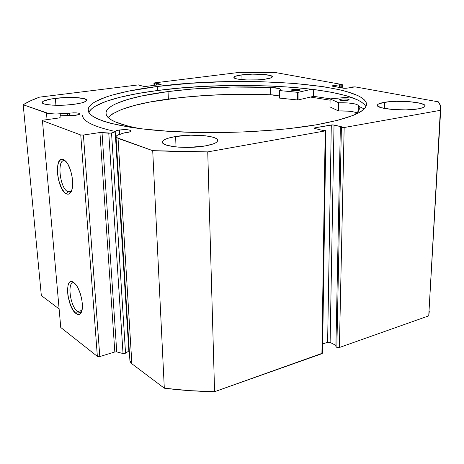 <?xml version="1.0" encoding="UTF-8"?>
<svg xmlns="http://www.w3.org/2000/svg" width="464" height="464" viewBox="0 0 464 464"><rect width="100%" height="100%" fill="white"/><g stroke="black" fill="none" stroke-linecap="round" stroke-linejoin="round"><path stroke-width="0.7" d="M77.871 311.767L78.091 314.511L77.871 311.767M61.173 115.785L73.619 115.495L78.88 114.579L79.878 113.773L78.433 113.117L73.672 112.833L69.519 113.158C75.284 112.584 78.741 112.804 79.889 113.831C79.802 114.388 78.428 114.869 75.754 115.269L61.932 115.716L60.123 116.139L61.173 115.785M69.71 115.594L69.519 113.158L69.71 115.594M342.235 87.986L342.304 84.663L341.916 84.494L275.628 72.575L239.668 72.343L154.645 82.876L153.92 83.102L154.222 85.388L154.118 83.213L156.229 83.16L161.153 84.384L145.998 86.42L143.956 86.403L139.322 85.26L140.876 85.069L138.272 84.906L39.515 97.144C32.898 99.551 27.457 102.086 23.2 104.754L41.337 295.551L59.119 308.949L41.337 295.551L23.2 104.754L46.47 113.001C49.277 113.877 53.859 114.179 60.21 113.9L60.378 115.959L60.21 113.9L67.46 113.529L67.611 115.443L67.46 113.529L69.519 113.158L55.924 114.011L48.761 113.541L23.2 104.754L30.467 100.85L39.515 97.144L138.272 84.906L140.876 85.069L139.322 85.26L143.956 86.403L145.998 86.42L161.107 84.442L156.229 83.16L154.118 83.213L154.645 82.876L239.668 72.343L275.628 72.575L341.916 84.494L342.299 84.674L341.788 84.842L339.654 84.755L331.882 85.968L343.772 88.27L345.982 88.293L353.284 87.215L352.025 86.988L355.14 86.872L438.335 101.836L440.58 105.995L440.359 110.328L344.16 127.519L341.394 127.472L340.356 127.223L342.107 126.916L332.7 124.874L314.818 127.844L314.128 128.122L314.58 128.418L322.579 130.384L325.409 130.32L325.885 130.622L325.2 130.906L207.739 151.89L179.73 151.624L152.708 150.667L116.371 137.472L116.07 136.457L117.131 135.413L124.271 132.866L129.311 132.054L131.034 131.092L130.691 130.471L128.093 129.798L119.335 130.007C125.79 129.311 129.694 129.618 131.063 130.929C130.981 131.573 129.601 132.118 126.916 132.571L124.271 132.866L119.457 134.421C117.16 135.175 116.012 135.969 116.017 136.793L118.042 138.376L152.708 150.667L164.308 388.206L131.875 363.77L130.28 361.978L129.903 360.592M119.602 134.374L119.335 130.007L119.602 134.374M115.194 131.857L115.118 131.654C115.211 130.999 116.615 130.448 119.335 130.007L115.994 130.848L115.194 131.857L110.966 133.151L100.45 132.455L83.41 135.041L80.759 134.989L42.439 120.652L43.39 120.141L59.444 117.897L60.071 117.607L60.123 116.139L60.071 117.607L59.009 117.966L43.39 120.141L42.439 120.652L60.761 327.491L97.359 356.387L60.761 327.491L42.439 120.652L80.759 134.989L83.41 135.041L99.801 356.543L97.359 356.387L80.759 134.989L97.359 356.387L99.801 356.543L114.823 351.985L99.801 356.543L83.41 135.041L99.922 132.518L108.785 133.22L123.03 353.545L116.742 351.915L114.823 351.985L99.922 132.518L114.823 351.985L116.742 351.915L102.016 132.46L116.742 351.915L123.03 353.545L125.025 353.452L123.03 353.545L108.785 133.22L111.54 133.017L115.194 131.857L128.841 351.028L115.194 131.857M77.581 311.57C79.234 312.742 80.614 312.643 81.71 311.274L79.802 312.382L77.581 311.57L81.948 310.393L77.581 311.57C70.505 307.04 66.781 282.443 73.306 282.947L74.565 283.22C66.752 279.183 69.739 306.507 77.581 311.57L76.108 313.612L77.581 311.57M73.55 282.39L74.408 283.075C80.452 288.005 84.779 307.673 80.985 312.904C79.744 314.801 78.12 315.039 76.108 313.612L73.225 310.387L70.603 305.347L67.976 296.067L67.471 290.052L68.069 285.215L68.765 283.469L69.699 282.28L70.835 281.683L73.55 282.39L76.485 285.528L77.9 287.877L80.33 293.683L81.913 300.191L82.401 306.362L81.728 311.216L80.005 314.018L78.834 314.511L76.108 313.612C66.886 307.533 64.119 275.471 73.55 282.39L73.55 282.39M67.819 191.684C69.246 192.374 70.482 192.096 71.526 190.849L69.153 192.055L67.819 191.684L71.386 191.011L67.819 191.684C59.978 188.506 56.55 159.604 64.235 160.764L65.325 161.043L63.464 159.523L65.685 161.188C71.821 167.086 74.971 187.386 70.609 192.583C69.414 194.201 67.97 194.596 66.277 193.766L67.819 191.684L66.277 193.766L64.786 192.705L61.892 188.842L58.545 179.957L57.443 173.24L57.455 167.023L58.586 162.22L60.691 159.57L62.019 159.204L64.972 160.503L67.947 164.326L70.47 170.097L72.129 176.912L72.668 183.692L72.001 189.353L70.261 193.03L69.066 193.94L67.721 194.19L66.277 193.766C56.823 189.793 53.789 154.692 63.464 159.523L65.325 161.043C56.631 156.675 59.317 188.152 67.819 191.684M115.165 131.457C93.716 126.707 82.83 121.319 82.499 115.275M365.87 106.656C355.615 86.594 236.153 79.779 157.476 90.521L157.29 86.484C239.117 75.435 365.47 83.305 366.49 104.371C366.241 111.83 349.554 118.639 316.436 124.787L337.514 120.362L353.04 115.42L358.597 112.839L362.668 110.235L365.267 107.636L366.421 105.061L366.189 102.55L364.623 100.114L361.804 97.782L357.808 95.561L346.602 91.53L339.573 89.738L323.101 86.652L293.608 83.34L260.304 81.67L225.208 81.658L190.228 83.282L157.29 86.484L128.406 91.153L112.485 94.998L105.775 97.115L95.3 101.662L91.704 104.069L89.314 106.534L88.206 109.04L88.444 111.563L90.086 114.08L93.177 116.557L97.747 118.97L103.808 121.284L111.331 123.465L130.622 127.31L142.222 128.905L168.722 131.318L198.511 132.524L214.136 132.646L245.74 131.898L276.277 129.874L290.609 128.429L316.436 124.787C275.825 131.88 213.185 134.56 164.929 131.057C116.557 127.565 88.479 118.859 88.143 110.2C87.516 100.456 117.52 91.454 157.29 86.484L157.476 90.521C120.918 95.213 92.591 103.339 88.862 112.456M241.912 74.861C253.651 73.266 272.844 74.42 272.339 76.763C272.2 77.726 269.648 78.555 264.671 79.245L271.307 77.737L272.298 76.577L270.373 75.499L262.891 74.385L252.265 74.147L241.912 74.861L235.173 76.311L233.897 77.459L235.544 78.555L237.429 79.031L246.413 79.947L257.775 79.86L264.671 79.245C252.822 80.927 233.177 79.704 233.891 77.395C234.071 76.386 236.744 75.545 241.912 74.861L241.988 79.657L241.912 74.861M384.534 102.306C398.24 99.824 425.975 102.213 425.076 105.96C424.943 107.091 422.716 108.042 418.395 108.825L423.487 107.451L424.74 106.645L425.07 105.798L424.479 104.951L420.697 103.373L409.973 101.715L396.494 101.32L388.095 101.836L379.349 103.6L377.928 104.377L377.377 105.2L377.737 106.047L381.141 107.665L391.877 109.446L405.977 109.893L418.395 108.825C404.533 111.482 376.072 108.907 377.371 105.264C377.539 104.069 379.929 103.083 384.534 102.306L384.314 108.419L384.534 102.306M55.355 98.368C69.095 96.541 86.942 97.55 86.681 100.212C86.449 101.778 82.244 103.141 74.066 104.301L81.101 103.049L83.677 102.312L86.49 100.769L86.64 100.021L84.442 98.716L75.864 97.55L63.632 97.626L51.632 98.913L43.738 101.019L42.549 101.79L42.201 102.55L44.08 103.907L46.261 104.458L52.693 105.171L65.47 105.102L74.066 104.301C60.169 106.239 41.772 105.177 42.201 102.532C42.549 100.891 46.934 99.499 55.355 98.368L55.929 105.287L55.355 98.368M175.612 136.515C192.63 133.522 218.179 135.795 217.674 140.453C217.483 142.593 213.347 144.414 205.262 145.916L213.051 143.985L215.621 142.842L217.175 141.648L217.674 140.441L217.111 139.275L215.528 138.197L212.999 137.234L205.558 135.801L190.687 135.181L175.612 136.515L167.829 138.307L165.085 139.397L163.27 140.563L162.464 141.758L162.713 142.947L164.03 144.072L166.385 145.099L173.82 146.67L178.623 147.146L189.434 147.378L205.262 145.916C188.03 149.147 161.582 146.699 162.429 142.135C162.725 139.85 167.121 137.976 175.612 136.515L176.03 146.926L175.612 136.515M429.27 311.535L428.736 315.862L339.387 347.507L337.409 347.559L335.901 346.852L340.356 127.223L335.901 346.852L336.852 347.356L339.387 347.507L344.16 127.519L440.359 110.328L428.736 315.862L339.387 347.507L344.16 127.519L341.394 127.472L336.852 347.356L341.394 127.472L340.356 127.223L342.107 126.916L334.022 125.007L330.119 342.391L328.216 342.113L322.689 343.952L327.619 342.246L331.302 124.967L327.619 342.246L330.119 342.391L334.022 125.007L331.302 124.967L314.818 127.844L314.812 128.476L314.818 127.844L314.122 128.157L314.58 128.418L322.579 130.384L324.382 130.065L325.89 130.593L325.2 130.906L321.912 353.696L214.583 391.709L189.016 390.613L164.308 388.206L131.875 363.77L118.042 138.376L131.875 363.77L129.908 360.65L116.017 136.828M335.93 345.448L330.119 342.391L335.93 345.448M322.115 352.559L322.463 352.843M322.544 353.162L214.583 391.709L207.739 151.89L325.2 130.906L321.912 353.696L322.55 353.104L325.89 130.593M128.841 351.028L125.547 353.208L111.54 133.017L125.547 353.208L128.841 351.028M440.783 108.251L428.736 315.862L440.359 110.328L440.788 108.193L440.255 104.963L438.335 101.836L355.14 86.872L352.025 86.988L352.014 87.4L352.025 86.988L353.284 87.215L345.982 88.293L343.772 88.27L332.259 86.147L331.876 85.985L332.404 85.794L339.654 84.755L339.602 87.505L339.654 84.755L340.872 84.976L340.82 87.725L340.872 84.976L341.788 84.842L341.724 87.893L341.788 84.842L342.304 84.657M46.47 113.001L47.05 119.631L46.47 113.001M154.709 83.352L154.802 85.318L154.709 83.352M156.229 83.16L156.322 85.127L156.229 83.16M140.876 85.069L140.905 85.654L140.876 85.069M332.398 86.176L332.404 85.794L332.398 86.176M364.495 104.609L361.682 102.213L357.692 99.94L346.509 95.799L331.638 92.29L313.78 89.465L293.596 87.377L271.724 86.031L248.762 85.446L225.295 85.608L201.881 86.524L179.081 88.172L157.476 90.521L137.669 93.542L120.309 97.191L106.053 101.39L95.601 106.047L92.017 108.512L89.633 111.035M364.176 108.907L358.945 106.436M330.42 98.855L313.612 96.315L313.681 89.453L313.612 96.315L298.097 99.969L298.079 92.33L298.045 99.98L313.612 96.315L330.42 98.855M310.474 97.051L330.055 100.16L310.474 97.051M164.308 388.206C180.502 390.241 197.258 391.407 214.583 391.709L207.739 151.89L152.708 150.667L164.308 388.206M310.428 97.063L330.055 100.183L310.428 97.063M293.022 89.436C296.943 89.094 299.402 89.274 300.405 89.975L298.706 90.579L300.382 90.051L298.775 89.401L291.879 89.668L291.317 90.109L292.912 90.613L298.706 90.579C294.773 90.921 292.303 90.741 291.305 90.045L293.022 89.436L293.022 90.625L293.022 89.436M341.086 99.105C345.344 98.722 348.052 98.942 349.206 99.772L347.571 100.41L349.201 99.812L347.258 99.07L342.728 98.936L339.932 99.366L339.474 99.864L341.347 100.439L347.571 100.41C343.296 100.792 340.582 100.572 339.428 99.748L341.086 99.105L341.057 100.398L341.086 99.105M168.043 91.57C200.79 87.487 234.993 86.089 270.64 87.383L231.449 87.041L192.38 89.018L168.043 91.57L168.357 99.052L168.043 91.57L141.682 95.967L127.269 99.586L116.116 103.658L111.952 105.833L108.831 108.077L106.813 110.38L105.978 112.711L106.366 115.06L108.031 117.392L111.006 119.689L115.31 121.916L127.878 126.063L139.293 128.54C117.415 124.248 106.308 119.219 105.966 113.442C105.409 104.51 132.043 96.199 168.043 91.57M279.496 96.129C277.745 95.439 274.804 94.992 270.674 94.778C235.12 93.392 201.016 94.818 168.357 99.052C136.335 103.402 116.267 109.55 108.147 117.508L112.456 113.895L121.719 109.452L134.531 105.438L150.284 101.947L180.235 97.608L205.395 95.474L231.594 94.383L270.674 94.778L270.64 87.383C276.863 87.719 280.169 88.45 280.563 89.581L279.508 90.509L280.558 89.511L279.2 88.566L270.634 87.383L270.674 94.778L279.218 96.019M330.252 98.867L350.395 97.017L330.252 98.867M330.078 98.919L329.979 106.917L338.337 110.884L338.494 102.735L338.337 110.884L329.979 106.917L330.113 98.942L338.877 102.776L338.714 110.931L338.337 110.884L338.714 110.931C347.06 110.763 353.162 111.406 357.007 112.868L353.777 111.911L348.394 111.169L338.714 110.931L338.877 102.776C349.143 102.631 355.627 103.489 358.33 105.334L358.173 111.534L358.336 105.334L359.339 108.414C359.298 110.478 357.773 112.572 354.78 114.689L358.504 111.035L359.339 108.141L358.336 105.334L356.016 104.191L348.586 102.996L338.552 102.753L330.078 98.925L329.962 106.877M279.485 90.526L279.664 98.119L297.662 99.98L297.697 92.336L279.653 90.573L298.079 92.33L297.697 92.336L297.662 99.98L298.045 99.98L298.079 92.33L311.849 89.227L298.132 92.324L297.853 99.992L279.519 98.095L279.508 90.55M358.33 105.334L358.162 111.546L358.33 105.334M81.525 311.796L80.985 312.904M71.381 191.197L70.609 192.583M70.29 191.841L69.153 192.055M80.73 312.133L79.802 312.382M153.92 83.108L154.025 85.411"/></g></svg>
